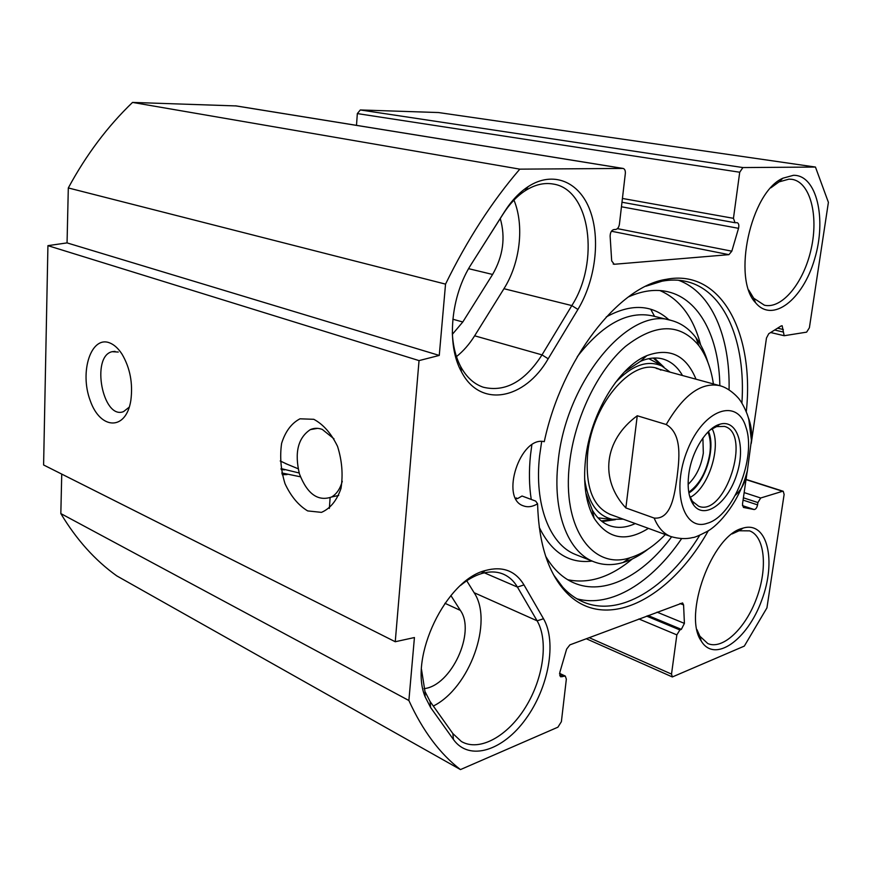 <?xml version="1.0" encoding="UTF-8"?>
<svg xmlns="http://www.w3.org/2000/svg" width="872" height="872" viewBox="0 0 872 872"><rect width="100%" height="100%" fill="white"/><g stroke="black" fill="none" stroke-linecap="round" stroke-linejoin="round"><path stroke-width="1.31" d="M61.738 474.096L60.833 513.575C76.398 539.561 95.037 560.325 116.75 575.869L460.46 769.584C439.902 753.811 422.713 730.791 408.881 700.51L414.429 637.541L395.245 641.738L419.04 360.605L439.259 355.427L445.538 284.119C467.228 239.822 491.982 201.497 519.799 169.146L623.131 168.438C624.788 168.972 625.518 170.661 625.333 173.517L619.414 224.257C618.869 227.309 617.638 229.042 615.719 229.456L613.877 229.554C611.501 230.241 610.247 232.443 610.128 236.159L611.686 260.902L614.248 264.271L728.927 254.657L731.815 251.18L738.529 228.322C739.205 225.259 738.769 223.385 737.211 222.687L735.052 222.731L733.45 218.327L739.718 172.231L742.9 167.566L815.451 167.053L828.4 202.348L809.39 327.752L806.633 332.145L784.179 335.72L782.151 325.747L781.061 325.986L768.733 333.736L766.466 338.042L751.25 443.445M236.04 105.926L132.533 102.416C107.594 126.353 86.186 154.867 68.31 187.949L67.057 242.896L47.927 245.653L43.6 464.972L395.245 641.738M815.451 167.053L438.496 112.543L360.31 109.959L357.335 113.589L356.495 125.361M330.117 497.716L329.354 508.441M471.501 263.845C450.562 295.957 446.333 344.789 461.397 371.646C480.276 408.75 524.9 399.507 548.183 358.784L577.918 309.451C595.423 280.424 600.71 238.928 590.017 210.359C579.455 181.747 553.197 170.323 528.181 186.608C519.429 192.352 511.592 200.636 504.681 211.449L471.501 263.845L503.133 214.011C509.575 203.939 516.878 196.211 525.053 190.826C534.678 184.679 544.084 182.412 553.295 184.057C590.584 189.518 599.871 262.123 571.825 305.582L542.013 354.882C524.781 381.631 505.215 392.422 483.317 387.233C474.008 384.083 466.476 377.216 460.71 366.632C455.718 357.128 452.917 345.803 452.306 332.668M456.47 356.604C463.348 351.122 469.409 344.189 474.641 335.807L503.951 288.708C520.126 263.17 524.552 225.641 513.957 200.102M747.26 471.033L742.475 504.212L743.445 507.45L754.149 509.531C755.752 509.379 756.885 507.831 757.561 504.888L757.899 502.577L760.7 497.999L782.566 491.285L783.23 491.274L784.124 494.435L766.935 607.882L744.317 646.098L672.356 676.955L671.516 674.1L676.846 634.881L679.877 629.944L681.348 629.355L684.411 623.382L683.583 604.939L682.591 602.923L569.874 644.877L566.626 649.106L559.813 672.432L560.609 676.792L565.307 676.073L566.342 679.179L561.383 721.678L557.917 727.183L460.46 769.584M453.473 739.543C469.256 761.736 503.1 750.672 525.783 718.964C548.695 687.539 556.979 641.956 543.518 618.749L523.985 584.916C515.352 570.659 502.436 565.863 485.235 570.55C445.984 580.109 408.619 657.335 425.122 696.793L430.605 707.486L453.473 739.543L452.862 733.57L430.07 701.47L424.958 691.463L421.492 669.347M746.269 411.846C754.738 334.27 721.776 268.358 666.208 279.334C618.891 286.267 561.851 358.719 544.27 441.69C520.29 435.564 499.732 498.49 523.32 505.825C527.745 507.504 532.498 506.828 537.577 503.809C538.722 542.994 547.91 572.108 565.132 591.172C603.882 634.053 669.903 599.576 708.347 530.667M742.268 528.345C711.955 535.517 682.732 615.381 701.241 641.007C714.669 663.57 747.544 639.863 761.747 600.219C776.669 560.881 767.513 520.867 743.184 528.061L742.268 528.345M793.455 175.305L782.838 178.215C750.541 192.211 732.011 278.931 755.632 302.813C772.614 323.468 802.85 299.674 814.557 259.246C826.874 219.123 816.824 174.792 793.455 175.305M460.743 585.286C467.501 579.717 474.27 575.869 481.05 573.743C489.552 571.16 497.171 571.389 503.929 574.408C509.488 576.981 513.99 581.199 517.434 587.074L537.119 620.82C548.673 640.637 543.485 678.209 525.642 707.072C507.929 736.033 479.6 752.1 461.397 741.516L452.862 733.57M433.319 706.037C469.725 688.041 493.596 621.42 474.117 592.698L466.749 580.785M452.383 334.303L462.792 321.986L492.593 274.462C503.122 256.172 505.684 237.533 500.266 218.534M424.032 688.651C451.271 685.937 476.003 632.08 460.362 610.4L450.889 595.543M280.217 460.983L287.335 464.286M299.161 472.984L281.013 468.58M129.285 407.126L123.508 411.628C102.711 420.021 90.655 356.343 112.117 351.688L118.254 352.048M109.567 342.849C91.026 335.502 79.374 371.897 90.198 400.521C100.291 429.94 126.069 431.051 130.844 400.422C133.045 383.397 130.113 367.995 122.047 354.196C118.276 348.386 114.123 344.603 109.567 342.849M47.927 245.653L419.04 360.605M313.8 419.301L299.99 418.811C291.521 423.225 285.395 431.4 281.612 443.347C279.694 456.612 280.828 470.063 285.024 483.709C290.867 496.244 298.409 505.324 307.663 510.916L321.474 512.365C330.248 508.583 336.745 500.626 340.974 488.505C343.176 474.739 342.042 460.71 337.562 446.42C331.284 433.471 323.359 424.435 313.8 419.301M342.271 481.311C340.156 488.865 336.581 494.097 331.534 497.018C317.964 501.694 307.271 494.01 299.456 473.965C294.365 452.666 297.984 437.875 310.312 429.623C314.094 427.945 318.095 427.88 322.291 429.427L334.02 438.856M650.719 309.211L654.578 316.394M300.426 476.799L281.83 472.951M515.853 498.708L517.608 498.566L522.034 496.015L535.713 501.117L537.577 503.809M645.89 286.234L662.077 281.187C670.481 279.618 678.46 279.694 685.992 281.416C724.992 290.082 746.051 342.456 741.898 403.147M699.747 535.223C667.56 587.826 619.207 618.368 582.224 601.549C575.16 598.388 568.708 593.647 562.854 587.303L553.785 575.139M678.46 280.25C711.672 292.207 730.267 337.05 729.068 389.86M681.555 538.7C651.94 582.442 610.847 608.198 576.861 598.781M732.077 533.926L739.064 530.765L749.593 530.863C764.918 536.356 767.807 568.272 756.602 598.225C745.647 628.276 722.779 650.218 707.792 643.547L699.889 636.211L696.957 629.617M770.848 187.829L779.056 181.877L788.997 179.142L792.016 179.338C810.284 182.128 818.775 215.613 811.145 249.076C803.81 282.604 782.086 309.386 764.406 305.211L753.681 298.191L748.786 290.103M60.833 513.575L408.881 700.51M67.057 242.896L439.259 355.427M68.31 187.949L445.538 284.119M132.533 102.416L519.799 169.146M735.39 495.22C741.821 489.399 745.811 481.3 747.348 470.902L751.435 440.175C752.144 432.087 750.999 424.261 747.991 416.696M637.258 415.759L666.23 424.522C682.863 434.245 679.037 460.427 677.043 477.267C674.601 494.032 671.527 519.767 654.163 518.066L625.856 507.929L637.258 415.759C603.849 440.164 599.467 479.665 625.856 507.929M710.222 429.918L716.588 426.604L724.479 426.408C752.165 433.34 724.926 517.401 698.614 506.218L692.39 501.291L689.36 495.242M688.76 474.412C687.158 487.721 688.738 497.868 693.513 504.866C704.358 520.268 727.739 503.155 736.666 474.695C746.127 446.42 737.331 418.506 719.618 424.315C706.276 428.01 691.529 451.685 688.76 474.412M688.76 492.222C699.726 484.254 706.745 471.392 709.83 453.614C710.953 445.112 710.331 437.908 707.977 432.032M702.897 438.071L703.323 453.091C701.175 466.335 696.107 476.755 688.117 484.363M545.665 556.26C553.208 569.078 562.516 577.918 573.602 582.769C603.904 596.208 642.817 575.945 671.604 536.825M719.847 385.707C719.062 337.824 699.671 299.129 667.919 291.771C655.668 288.883 642.468 290.616 628.32 296.981M517.685 498.533L516.137 497.956L515.843 498.697M659.897 290.55C679.8 299.216 693.393 317.343 700.663 344.941M632.364 558.941C610.476 577.21 588.916 584.131 567.694 579.706M696.019 379.211C686.09 355.144 669.696 347.296 646.839 355.645C618.695 366.97 590.202 414.298 585.526 459.457C582.997 483.818 585.864 503.417 594.137 518.251C607.915 539.07 625.998 542.438 648.419 528.367M624.428 371.941L640.44 361.346C648.485 357.88 655.995 357.106 662.96 359.024C671.048 361.39 677.555 366.894 682.493 375.527M635.252 523.56C625.922 527.876 617.18 528.508 609.027 525.445C602.301 522.786 596.71 517.641 592.262 510L585.831 492.974M665.325 534.536C653.967 546.308 642.206 554.036 630.064 557.731C592.786 570.408 561.623 527.876 569.569 463.206C574.583 418.211 597.669 370.469 625.398 346.489C655.493 323.152 679.964 322.836 698.821 345.574C706.189 355.514 711.051 368.311 713.405 383.942M602.138 521.565L615.349 519.679M663.995 367.177L654.305 358.011M707.933 362.447C705.056 352.8 701.066 344.549 695.965 337.704C689.229 328.777 680.988 323.022 671.244 320.438C629.279 305.789 565.427 381.522 558.08 462.269C552.358 511.581 567.792 551.562 593.113 561.481C602.476 565.285 612.471 565.623 623.099 562.505C631.633 559.944 640.081 555.41 648.419 548.891M584.611 479.022C588.011 502.457 597.233 515.886 612.286 519.287L623.197 519.156M670.099 372.148L661.946 366.055C647.558 359.624 632.026 365.15 615.349 382.623M660.9 370.12C635.481 354.73 592.578 401.502 587.684 453.309C585.112 486.402 592.655 506.785 610.313 514.447M281.166 469.55L284.61 469.866M287.106 474.564L282.223 474.695M548.183 358.784L542.013 354.882L474.641 335.807M503.133 214.011L504.681 211.449M503.951 288.708L571.825 305.582L577.918 309.451M543.518 618.749L537.119 620.82L474.117 592.698M430.07 701.47L430.605 707.486M484.396 572.839L517.434 587.074L523.985 584.916M468.613 268.674L492.593 274.462M452.841 319.228L462.792 321.986M444.938 603.282L460.362 610.4M281.95 473.507L283.487 473.507M235.407 105.828L622.804 168.416M613.19 264.031L614.248 264.271M611.436 231.233L728.927 254.657M617.42 228.628L731.815 251.18M621.453 206.773L738.529 228.322M622.423 198.445L733.45 218.327M357.335 113.589L739.718 172.231M360.31 109.959L742.9 167.566M774.652 330.008L782.991 331.97M777.573 328.177L783.35 329.529M742.421 505.607L754.149 509.531M743.064 500.092L757.561 504.888M743.402 497.803L757.899 502.577M744.154 492.593L760.7 497.999M746.029 479.611L782.566 491.285M589.134 637.639L671.516 674.1M638.882 618.967L676.846 634.881M646.555 616.09L679.877 629.944M648.038 615.534L681.348 629.355M657.063 612.144L684.411 623.382M680.051 603.522L683.583 604.939M559.715 675.669L562.08 676.781M559.53 674.034L563.846 676.083M745.876 427.04C756.765 457.288 733.156 516.475 707.17 523.298C683.19 531.964 670.884 489.999 687.616 449.647C703.813 409.001 737.396 397.676 745.876 427.04M666.23 424.522C683.441 394.929 701.23 381.958 719.585 385.631C730.474 388.171 740.077 399.725 739.783 400.019C740.502 400.444 746.923 410.974 748.863 419.781L751.392 440.164M671.811 536.89L670.688 536.498C663.57 533.686 658.055 527.549 654.163 518.066M690.177 497.356C708.511 488.102 721.7 446.813 712.119 428.664M708.5 431.509C716.119 448.382 704.87 483.6 688.891 492.953M541.665 441.505L539.594 455.893C534.089 504.703 549.785 544.422 575.28 554.407L576.741 554.984M670.448 320.253L652.583 315.904C627.807 310.541 602.705 324.133 577.275 356.67M531.844 444.894L530.492 455.151C528.857 471.011 529.108 485.78 531.244 499.449M539.234 527.309C551.584 552.619 569.209 563.879 592.088 561.067M668.998 319.893C651.94 304.372 631.034 303.38 606.269 316.928M601.309 520.922L614.041 519.559M662.862 366.523L653.259 358.065M597.996 517.826L608.318 519.058M657.259 363.134L648.757 358.665M460.71 366.632L461.397 371.646M525.053 190.826L528.181 186.608M424.958 691.463L425.122 696.793M481.05 573.743L485.235 570.55M115.05 351.362L112.117 351.688M317.604 428.348L310.312 429.623M338.707 495.438L331.534 497.018M285.373 463.479L298.104 468.744M562.854 587.303L565.132 591.172M662.077 281.187L666.208 279.334M685.992 281.416L685.098 281.22M699.889 636.211L701.241 641.007M739.064 530.765L743.184 528.061M753.681 298.191L755.632 302.813M779.056 181.877L782.838 178.215M503.929 574.408L502.839 573.939M235.734 105.85L623.131 168.438M621.987 202.239L735.052 222.731M770.663 332.526L784.179 335.72M746.051 479.404L783.23 491.274M586.246 638.729L672.356 676.955M559.606 673.38L565.307 676.073M747.304 470.891C739.609 501.422 719.138 525.282 706.8 531.626C698.952 535.67 694.297 537.632 692.804 537.534C686.231 539.234 678.863 538.885 670.688 536.498L609.517 514.164M692.39 501.291L693.513 504.866M716.588 426.604L719.618 424.315M719.051 385.478L656.169 368.355M667.919 291.771L667.047 291.575M592.262 510L594.137 518.251M640.44 361.346L646.839 355.645M662.349 358.861L662.96 359.024M698.821 345.574L695.965 337.704M630.064 557.731L623.099 562.505M576.926 555.061L593.113 561.481M612.286 519.287L608.645 519.08M657.51 363.286L661.946 366.055"/></g></svg>
